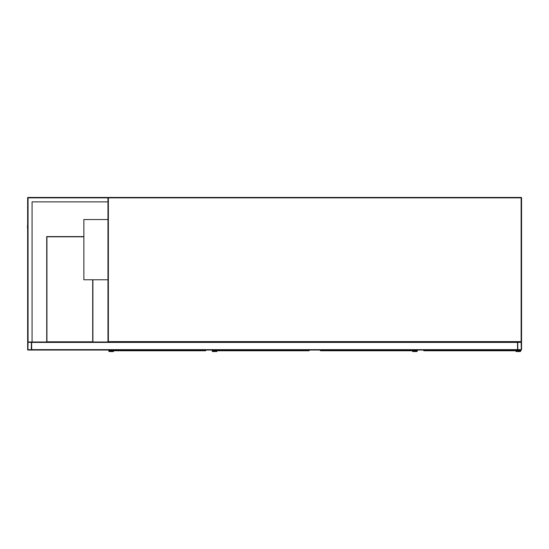 <?xml version="1.0" encoding="UTF-8"?>
<svg xmlns="http://www.w3.org/2000/svg" width="549" height="549" viewBox="0 0 549 549"><rect width="100%" height="100%" fill="white"/><g stroke="black" fill="none" stroke-linecap="round" stroke-linejoin="round"><path stroke-width="0.82" d="M107.556 197.455L107.961 197.853A0.405 0.405 0 0 1 108.359 197.455A0.405 0.405 0 0 0 107.961 197.853L108.359 197.853L108.359 341.608L521.145 341.608L521.145 197.853L108.359 197.853L108.359 197.455L521.145 197.455A0.405 0.405 0 0 1 521.55 197.853L521.55 341.608A0.405 0.405 0 0 1 521.145 342.006L517.933 342.006A0.405 0.405 0 0 0 517.535 342.411L517.535 349.638A0.405 0.405 0 0 0 517.933 350.042L521.145 350.042A0.405 0.405 0 0 0 521.55 349.638L521.55 342.411A0.405 0.405 0 0 0 521.145 342.006L108.359 342.006A0.405 0.405 0 0 1 107.961 341.608L107.961 197.853L107.556 197.455L28.054 197.455A0.405 0.405 0 0 0 27.649 197.853L27.649 341.608L28.054 342.006A0.405 0.405 0 0 0 27.649 342.411L27.649 349.638A0.405 0.405 0 0 0 28.054 350.042L31.266 350.042A0.405 0.405 0 0 0 31.664 349.638L31.664 342.411A0.405 0.405 0 0 0 31.266 342.006L28.054 342.006L32.068 342.006L32.068 201.867L107.961 201.867M107.961 219.538L83.867 219.538L83.867 279.77L107.961 279.77M517.782 349.638L521.296 349.638L521.145 342.26L517.782 342.411L517.782 349.638M31.266 349.788L31.417 342.411L28.054 342.26L27.903 349.638L31.266 349.788M32.068 342.006L517.535 342.006L517.535 350.042L31.664 350.042L31.664 342.006M59.47 350.042L80.154 350.042M32.068 201.867L107.762 201.867M28.054 197.455L28.054 342.006L27.649 341.608M27.649 227.972L27.649 335.988M27.649 223.553L27.45 227.972M46.72 342.006L46.72 236.605L83.867 236.605M92.898 279.77L92.898 342.006M92.699 279.77L92.699 341.807L46.926 341.807L46.926 236.804L83.867 236.804M113.684 350.042L113.698 350.756L205.621 350.756L205.834 350.042L205.82 350.55M113.499 350.55L113.478 351.545L109.464 351.545A0.7 0.7 0 0 1 108.764 350.845A0.7 0.7 0 0 1 109.464 350.138L112.078 350.042M113.176 350.042L113.176 351.243L109.464 351.243A0.405 0.405 0 0 1 109.066 350.845A0.405 0.405 0 0 1 109.464 350.44L112.373 350.44L112.373 350.042M109.464 351.243A0.405 0.405 0 0 1 109.066 350.845A0.405 0.405 0 0 1 109.464 350.44M113.478 351.545L109.464 351.545M109.464 350.138L112.078 350.138M217.081 350.042L217.095 350.756L309.018 350.756L309.231 350.042L309.217 350.55M216.896 350.55L216.876 351.545L212.861 351.545A0.7 0.7 0 0 1 212.161 350.845A0.7 0.7 0 0 1 212.861 350.138L215.476 350.042M216.581 350.042L216.581 351.243L212.861 351.243A0.405 0.405 0 0 1 212.463 350.845A0.405 0.405 0 0 1 212.861 350.44L215.778 350.44L215.778 350.042M212.861 351.243A0.405 0.405 0 0 1 212.463 350.845A0.405 0.405 0 0 1 212.861 350.44M216.876 351.545L212.861 351.545M212.861 350.138L215.476 350.138M320.479 350.042L320.492 350.756L412.416 350.756L412.628 350.042L412.615 350.55M320.293 350.55L320.273 350.042M412.93 350.042L412.93 351.243L416.65 351.243A0.405 0.405 0 0 0 417.048 350.845A0.405 0.405 0 0 0 416.65 350.44L413.733 350.44L413.733 350.042M412.628 350.042L412.628 351.545L416.65 351.545A0.7 0.7 0 0 0 417.35 350.845A0.7 0.7 0 0 0 416.65 350.138L414.035 350.042M416.65 350.138L414.035 350.138M412.628 351.545L416.65 351.545M416.65 351.243A0.405 0.405 0 0 0 417.048 350.845A0.405 0.405 0 0 0 416.65 350.44M423.876 350.042L423.89 350.756L515.813 350.756L516.026 350.042L516.012 350.55M423.691 350.55L423.677 350.042M516.328 350.042L516.328 351.243L520.047 351.243A0.405 0.405 0 0 0 520.445 350.845A0.405 0.405 0 0 0 520.047 350.44L517.131 350.44L517.131 350.042M516.026 350.042L516.026 351.545L520.047 351.545A0.7 0.7 0 0 0 520.747 350.845A0.7 0.7 0 0 0 520.047 350.138L517.433 350.042M520.047 350.138L517.433 350.138M516.026 351.545L520.047 351.545M520.047 351.243A0.405 0.405 0 0 0 520.445 350.845A0.405 0.405 0 0 0 520.047 350.44M521.55 197.853A0.405 0.405 0 0 0 521.145 197.455L521.55 197.853M521.55 341.608L521.145 342.006A0.405 0.405 0 0 0 521.55 341.608M108.359 342.006L107.961 341.608M517.535 349.638L31.664 349.638M517.535 342.411L31.664 342.411M27.649 197.853L107.961 197.853M205.635 350.694L205.635 350.042M309.032 350.694L309.032 350.042M412.429 350.694L412.429 350.042M515.827 350.694L515.827 350.042"/></g></svg>
